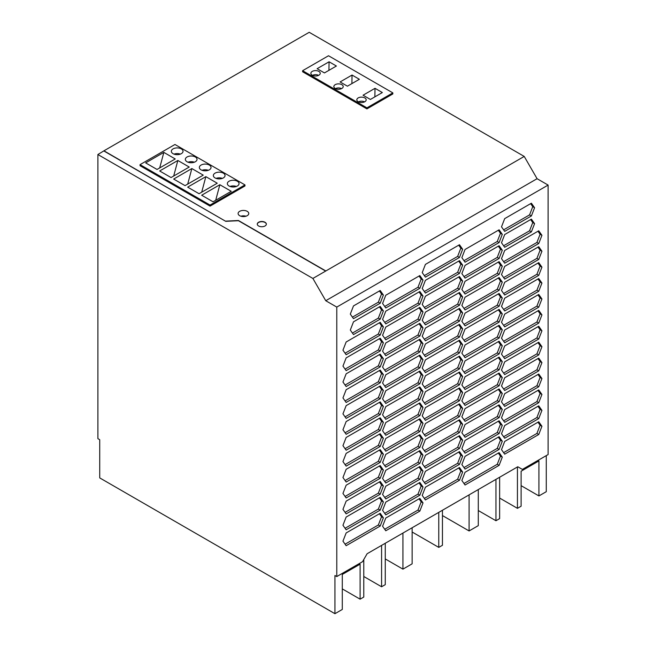 <?xml version="1.0" encoding="UTF-8"?>
<svg xmlns="http://www.w3.org/2000/svg" width="646" height="646" viewBox="0 0 646 646"><rect width="100%" height="100%" fill="white"/><g stroke="black" fill="none" stroke-linecap="round" stroke-linejoin="round"><path stroke-width="0.97" d="M163.842 152.391L175.236 158.964L157.051 169.462L145.657 162.889L163.842 152.391L159.691 167.936M177.844 160.474L189.238 167.048L171.053 177.553L159.659 170.972L177.844 160.474L173.701 176.027M173.047 153.675A5.846 3.375 0 0 0 179.362 154.418A5.846 3.375 0 0 0 183.028 151.366A5.846 3.375 0 0 0 181.316 148.895A5.846 3.375 0 0 0 174.856 148.184A5.846 3.375 0 0 0 171.343 151.398A5.846 3.375 0 0 0 173.047 153.675M217.242 183.222L199.057 193.719L187.663 187.138L205.848 176.641L217.242 183.222M140.045 164.641L140.045 165.699L210.063 206.122L210.063 205.065L140.045 164.641L174.961 144.486L244.971 184.909L244.971 185.967L210.063 206.122M103.958 150.809L309.216 32.3L524.221 156.429L312.89 278.442L325.754 300.721L336.784 307.084L336.784 576.563L334.943 575.505L334.943 613.7L99.726 477.903L99.726 439.708L97.893 438.642L97.893 154.523L103.958 150.809L225.753 221.336L238.439 220.714L325.657 271.07M520.547 468.35L517.785 466.759L522.38 469.408L548.107 454.558L548.107 185.079L537.084 178.708L524.221 156.429M499.633 498.058L517.438 508.337L521.112 506.214L521.112 471.209L538.917 460.921L538.917 495.934L546.274 491.695L546.274 455.616M324.454 72.925L317.121 68.694L329.072 61.79L336.405 66.021L324.454 72.925M374.866 96.86L375.011 88.316L382.343 92.548L370.392 99.452L363.06 95.212L375.011 88.316M215.061 177.925A5.846 3.375 0 0 0 221.368 178.667A5.846 3.375 0 0 0 225.042 175.615A5.846 3.375 0 0 0 223.33 173.152A5.846 3.375 0 0 0 216.862 172.442A5.846 3.375 0 0 0 213.35 175.655A5.846 3.375 0 0 0 215.061 177.925M237.332 181.235A5.846 3.375 0 0 0 230.864 180.525A5.846 3.375 0 0 0 227.352 183.739A5.846 3.375 0 0 0 229.064 186.008A5.846 3.375 0 0 0 235.37 186.759A5.846 3.375 0 0 0 239.044 183.698A5.846 3.375 0 0 0 237.332 181.235M236.363 186.46A5.846 3.375 0 0 0 230.033 186.46M328.515 55.75L392.833 92.879L366.92 107.842L302.603 70.705L328.515 55.75M352.038 75.049L359.37 79.288L347.419 86.184L340.087 81.953L352.038 75.049L351.9 83.6M358.191 101.737A4.675 2.697 0 0 0 363.238 102.334A4.675 2.697 0 0 0 366.177 99.888A4.675 2.697 0 0 0 364.804 97.917A4.675 2.697 0 0 0 359.636 97.352A4.675 2.697 0 0 0 356.826 99.92A4.675 2.697 0 0 0 358.191 101.737M335.217 88.478A4.675 2.697 0 0 0 340.264 89.075A4.675 2.697 0 0 0 343.204 86.629A4.675 2.697 0 0 0 341.839 84.658A4.675 2.697 0 0 0 336.663 84.093A4.675 2.697 0 0 0 333.853 86.661A4.675 2.697 0 0 0 335.217 88.478M312.252 75.219A4.675 2.697 0 0 0 317.299 75.816A4.675 2.697 0 0 0 320.23 73.369A4.675 2.697 0 0 0 318.866 71.399A4.675 2.697 0 0 0 313.698 70.826A4.675 2.697 0 0 0 310.879 73.394A4.675 2.697 0 0 0 312.252 75.219M201.059 169.841A5.846 3.375 0 0 0 207.366 170.584A5.846 3.375 0 0 0 211.032 167.532A5.846 3.375 0 0 0 209.328 165.069A5.846 3.375 0 0 0 202.86 164.359A5.846 3.375 0 0 0 199.348 167.564A5.846 3.375 0 0 0 201.059 169.841M364.57 101.866A4.675 2.697 -0 0 0 358.425 101.866M302.603 70.705L302.603 71.771L366.92 108.899L366.92 107.842M244.971 184.909L210.063 205.065M191.846 168.558L203.24 175.139L185.055 185.636L173.661 179.055L191.846 168.558L187.703 184.11M318.631 75.34A4.675 2.697 -0 0 0 312.486 75.34M219.85 184.724L231.244 191.305L213.059 201.802L201.665 195.229L219.85 184.724L215.707 200.276M187.049 161.758A5.846 3.375 0 0 0 193.364 162.501A5.846 3.375 0 0 0 197.03 159.449A5.846 3.375 0 0 0 195.318 156.978A5.846 3.375 0 0 0 188.858 156.275A5.846 3.375 0 0 0 185.345 159.481A5.846 3.375 0 0 0 187.049 161.758M341.597 88.607A4.675 2.697 -0 0 0 335.46 88.607M103.958 151.019L225.753 221.336M328.927 70.341L329.072 61.79M194.357 162.211A5.846 3.375 0 0 0 188.018 162.211M366.92 108.899L392.833 93.945L392.833 92.879M312.89 278.442L97.893 154.523M205.848 176.641L201.705 192.193M222.361 178.377A5.846 3.375 0 0 0 216.022 178.377M225.753 221.126L238.439 220.504L325.842 270.965M239.666 215.683A5.329 3.077 180 0 1 238.108 213.503A5.329 3.077 180 0 1 241.394 210.669A5.329 3.077 180 0 1 247.2 211.331A5.329 3.077 180 0 1 248.758 213.503A5.329 3.077 180 0 1 245.472 216.353A5.329 3.077 180 0 1 239.666 215.683M265.022 222.264A4.546 2.624 180 0 1 266.354 224.122A4.546 2.624 180 0 1 263.544 226.544A4.546 2.624 180 0 1 258.594 225.971A4.546 2.624 180 0 1 257.261 224.122A4.546 2.624 180 0 1 260.063 221.691A4.546 2.624 180 0 1 265.022 222.264L265.022 222.474A4.546 2.624 180 0 1 266.346 224.146M180.355 154.119A5.846 3.375 0 0 0 174.016 154.119M208.359 170.294A5.846 3.375 0 0 0 202.02 170.294M517.438 466.961L517.438 508.337M363.779 559.517L363.779 597.057L360.105 599.173L360.105 564.168L342.291 574.447L342.291 609.453L334.943 613.7M381.584 545.394L381.584 586.77L385.258 584.654L385.258 543.27M402.934 533.063L402.934 569.142L412.132 563.829L412.132 527.758M438.771 512.375L438.771 547.388L442.445 545.272L442.445 510.259M469.093 494.868L469.093 530.947L478.282 525.642L478.282 489.571M495.958 479.364L495.958 520.741L499.633 518.617L499.633 477.241M363.779 576.49L381.584 586.77M342.291 588.894L360.105 599.173M402.934 569.142L385.258 558.935M469.093 530.947L442.445 515.565M438.771 547.388L412.132 532.013M478.282 510.534L495.958 520.741M517.785 466.759L367.106 553.751L362.511 561.713L336.784 576.563M548.107 185.079L336.784 307.084M346.143 434.298L380.203 414.635L383.385 406.431L380.203 401.901L346.143 421.572L342.953 429.776L346.143 434.298M541.937 378.548L538.748 374.026L504.688 393.689L501.506 401.893L504.688 406.423L538.748 386.752L541.937 378.548L540.096 377.49L537.973 374.47M538.748 405.85L504.688 425.52L501.506 433.724L504.688 438.246L538.748 418.584L541.937 410.38L538.748 405.85M465.047 373.606L499.108 353.943L502.289 345.739L499.108 341.209L465.047 360.88L461.866 369.076L465.047 373.606M499.108 277.554L465.047 297.217L461.866 305.421L465.047 309.951L499.108 290.288L502.289 282.084L499.108 277.554M380.203 462.375L383.385 454.178L380.203 449.648L346.143 469.311L342.953 477.515L346.143 482.045L380.203 462.375L378.362 461.317L381.544 453.112L379.428 450.092M385.775 435.291L419.835 415.628L423.017 407.424L419.835 402.894L385.775 422.557L382.585 430.761L385.775 435.291M459.476 432.521L462.657 424.317L459.476 419.795L425.415 439.458L422.234 447.662L425.415 452.192L459.476 432.521L457.643 431.463L460.824 423.259L458.7 420.239M459.476 451.619L425.415 471.289L422.234 479.493L425.415 484.015L459.476 464.353L462.657 456.149L459.476 451.619M459.476 403.879L425.415 423.542L422.234 431.746L425.415 436.276L459.476 416.605L462.657 408.409L459.476 403.879M385.775 371.636L419.835 351.965L423.017 343.761L419.835 339.239L385.775 358.901L382.585 367.106L385.775 371.636M346.143 373.824L342.953 382.028L346.143 386.558L380.203 366.896L383.385 358.691L380.203 354.161L346.143 373.824M459.476 289.295L462.657 281.091L459.476 276.561L425.415 296.231L422.234 304.436L425.415 308.958L459.476 289.295L457.643 288.237L460.824 280.033L458.7 277.013M425.415 277.134L459.476 257.463L462.657 249.259L459.476 244.737L425.415 264.4L422.234 272.604L425.415 277.134M380.203 465.564L346.143 485.227L342.953 493.431L346.143 497.961L380.203 478.29L383.385 470.086L380.203 465.564M504.688 218.631L501.506 226.835L504.688 231.365L531.4 215.942L534.581 207.737L531.4 203.207L504.688 218.631M465.047 405.438L499.108 385.767L502.289 377.571L499.108 373.041L465.047 392.703L461.866 400.908L465.047 405.438M385.775 514.862L419.835 495.199L423.017 486.995L419.835 482.465L385.775 502.128L382.585 510.332L385.775 514.862M499.108 245.722L465.047 265.393L461.866 273.597L465.047 278.119L499.108 258.457L502.289 250.252L499.108 245.722M425.415 391.718L422.234 399.914L425.415 404.444L459.476 384.782L462.657 376.578L459.476 372.048L425.415 391.718M419.835 463.368L423.017 455.164L419.835 450.633L385.775 470.304L382.585 478.508L385.775 483.03L419.835 463.368L417.994 462.31L421.176 454.106L419.06 451.086M383.385 501.918L380.203 497.388L346.143 517.058L342.953 525.263L346.143 529.785L380.203 510.122L383.385 501.918L381.544 500.86L379.428 497.84M353.491 318.656L380.203 303.232L383.385 295.028L380.203 290.506L353.491 305.921L350.31 314.126L353.491 318.656M425.415 280.316L422.234 288.52L425.415 293.05L459.476 273.379L462.657 265.175L459.476 260.653L425.415 280.316M419.835 399.712L423.017 391.508L419.835 386.978L385.775 406.649L382.585 414.845L385.775 419.375L419.835 399.712L417.994 398.647L421.176 390.45L419.06 387.43M538.748 354.929L541.937 346.724L538.748 342.194L504.688 361.857L501.506 370.061L504.688 374.591L538.748 354.929L536.915 353.863L540.096 345.658L537.973 342.646M385.775 467.123L419.835 447.452L423.017 439.248L419.835 434.726L385.775 454.388L382.585 462.593L385.775 467.123M465.047 341.782L499.108 322.112L502.289 313.908L499.108 309.386L465.047 329.048L461.866 337.252L465.047 341.782M419.835 371.062L385.775 390.733L382.585 398.937L385.775 403.459L419.835 383.797L423.017 375.592L419.835 371.062M504.688 234.546L501.506 242.751L504.688 247.281L531.4 231.857L534.581 223.653L531.4 219.123L504.688 234.546M459.476 305.211L462.657 297.007L459.476 292.476L425.415 312.139L422.234 320.343L425.415 324.873L459.476 305.211L457.643 304.145L460.824 295.949L458.7 292.929M504.688 422.339L538.748 402.668L541.937 394.464L538.748 389.934L504.688 409.604L501.506 417.809L504.688 422.339M346.143 418.39L380.203 398.719L383.385 390.515L380.203 385.993L346.143 405.656L342.953 413.86L346.143 418.39M465.047 472.274L461.866 480.479L465.047 485.009L499.108 465.346L502.289 457.142L499.108 452.612L465.047 472.274M541.937 426.295L538.748 421.765L504.688 441.428L501.506 449.632L504.688 454.162L538.748 434.5L541.937 426.295L540.096 425.23L537.973 422.218M465.047 262.203L499.108 242.541L502.289 234.337L499.108 229.806L465.047 249.477L461.866 257.681L465.047 262.203M499.108 404.864L465.047 424.535L461.866 432.739L465.047 437.261L499.108 417.599L502.289 409.394L499.108 404.864M380.203 417.817L346.143 437.487L342.953 445.683L346.143 450.214L380.203 430.551L383.385 422.347L380.203 417.817M462.657 312.922L459.476 308.392L425.415 328.055L422.234 336.259L425.415 340.789L459.476 321.127L462.657 312.922L460.824 311.856L458.7 308.836M504.688 342.76L538.748 323.097L541.937 314.893L538.748 310.363L504.688 330.033L501.506 338.238L504.688 342.76M380.203 319.148L383.385 310.944L380.203 306.414L353.491 321.837L350.31 330.041L353.491 334.571L380.203 319.148L378.362 318.09L381.544 309.886L379.428 306.866M538.748 246.707L504.688 266.378L501.506 274.574L504.688 279.104L538.748 259.442L541.937 251.237L538.748 246.707M385.775 342.986L382.585 351.19L385.775 355.72L419.835 336.057L423.017 327.853L419.835 323.323L385.775 342.986M425.415 356.705L459.476 337.034L462.657 328.838L459.476 324.308L425.415 343.971L422.234 352.175L425.415 356.705M346.143 513.869L380.203 494.206L383.385 486.002L380.203 481.472L346.143 501.143L342.953 509.347L346.143 513.869M346.143 453.395L342.953 461.599L346.143 466.129L380.203 446.467L383.385 438.263L380.203 433.732L346.143 453.395M504.688 310.936L538.748 291.265L541.937 283.069L538.748 278.539L504.688 298.202L501.506 306.406L504.688 310.936M459.476 400.698L462.657 392.493L459.476 387.963L425.415 407.626L422.234 415.83L425.415 420.36L459.476 400.698L457.643 399.632L460.824 391.428L458.7 388.416M346.143 354.727L380.203 335.064L383.385 326.86L380.203 322.33L346.143 342L342.953 350.205L346.143 354.727M502.289 425.31L499.108 420.78L465.047 440.451L461.866 448.655L465.047 453.177L499.108 433.514L502.289 425.31L500.456 424.252L498.332 421.232M423.017 311.937L419.835 307.407L385.775 327.07L382.585 335.274L385.775 339.804L419.835 320.141L423.017 311.937L421.176 310.871L419.06 307.859M346.143 402.474L380.203 382.803L383.385 374.607L380.203 370.077L346.143 389.74L342.953 397.944L346.143 402.474M504.688 263.188L538.748 243.526L541.937 235.322L538.748 230.792L504.688 250.462L501.506 258.666L504.688 263.188M499.108 306.196L502.289 298L499.108 293.47L465.047 313.132L461.866 321.337L465.047 325.867L499.108 306.196L497.275 305.138L500.456 296.934L498.332 293.914M385.775 295.246L382.585 303.45L385.775 307.972L419.835 288.31L423.017 280.106L419.835 275.576L385.775 295.246M541.937 298.977L538.748 294.455L504.688 314.118L501.506 322.322L504.688 326.852L538.748 307.181L541.937 298.977L540.096 297.919L537.973 294.899M419.835 431.536L423.017 423.34L419.835 418.81L385.775 438.473L382.585 446.677L385.775 451.207L419.835 431.536L417.994 430.478L421.176 422.274L419.06 419.254M423.017 502.911L419.835 498.381L385.775 518.044L382.585 526.248L385.775 530.778L419.835 511.115L423.017 502.911L421.176 501.845L419.06 498.825M385.775 486.22L382.585 494.416L385.775 498.946L419.835 479.284L423.017 471.079L419.835 466.549L385.775 486.22M380.203 338.246L346.143 357.908L342.953 366.112L346.143 370.642L380.203 350.98L383.385 342.776L380.203 338.246M425.415 388.529L459.476 368.866L462.657 360.662L459.476 356.132L425.415 375.802L422.234 384.007L425.415 388.529M504.688 358.675L538.748 339.013L541.937 330.809L538.748 326.278L504.688 345.949L501.506 354.145L504.688 358.675M425.415 499.931L459.476 480.269L462.657 472.065L459.476 467.534L425.415 487.197L422.234 495.401L425.415 499.931M385.775 374.817L382.585 383.021L385.775 387.552L419.835 367.881L423.017 359.677L419.835 355.155L385.775 374.817M502.289 393.479L499.108 388.957L465.047 408.619L461.866 416.823L465.047 421.353L499.108 401.683L502.289 393.479L500.456 392.421L498.332 389.401M346.143 545.7L380.203 526.038L383.385 517.834L380.203 513.304L346.143 532.966L342.953 541.17L346.143 545.7M462.657 344.746L459.476 340.224L425.415 359.887L422.234 368.091L425.415 372.621L459.476 352.95L462.657 344.746L460.824 343.688L458.7 340.668M465.047 456.359L461.866 464.563L465.047 469.093L499.108 449.43L502.289 441.226L499.108 436.696L465.047 456.359M465.047 344.964L461.866 353.168L465.047 357.69L499.108 338.028L502.289 329.823L499.108 325.293L465.047 344.964M425.415 455.373L422.234 463.578L425.415 468.1L459.476 448.437L462.657 440.233L459.476 435.703L425.415 455.373M504.688 295.02L538.748 275.358L541.937 267.153L538.748 262.623L504.688 282.286L501.506 290.49L504.688 295.02M465.047 389.522L499.108 369.859L502.289 361.655L499.108 357.125L465.047 376.788L461.866 384.992L465.047 389.522M385.775 323.888L419.835 304.226L423.017 296.021L419.835 291.491L385.775 311.162L382.585 319.366L385.775 323.888M504.688 377.773L501.506 385.977L504.688 390.507L538.748 370.844L541.937 362.64L538.748 358.11L504.688 377.773M502.289 266.168L499.108 261.638L465.047 281.301L461.866 289.505L465.047 294.035L499.108 274.372L502.289 266.168L500.456 265.102L498.332 262.09M537.084 178.708L325.754 300.721M240.893 216.216A5.329 3.077 180 0 1 245.965 216.216M257.261 224.227A4.546 2.624 180 0 1 260.152 221.885A4.546 2.624 180 0 1 265.022 222.474M345.077 432.788L378.362 413.577L381.544 405.373L379.428 402.353M380.203 414.635L378.362 413.577M383.385 406.431L381.544 405.373M503.63 404.913L536.915 385.694L540.096 377.49M538.748 386.752L536.915 385.694M503.63 436.736L536.915 417.526L540.096 409.322L537.973 406.302M538.748 418.584L536.915 417.526M541.937 410.38L540.096 409.322M463.981 372.096L497.275 352.877L500.456 344.681L498.332 341.661M499.108 353.943L497.275 352.877M502.289 345.739L500.456 344.681M463.981 308.441L497.275 289.222L500.456 281.018L498.332 277.998M499.108 290.288L497.275 289.222M502.289 282.084L500.456 281.018M345.077 480.535L378.362 461.317M383.385 454.178L381.544 453.112M384.709 433.781L417.994 414.562L421.176 406.358L419.06 403.346M419.835 415.628L417.994 414.562M423.017 407.424L421.176 406.358M424.349 450.682L457.643 431.463M462.657 424.317L460.824 423.259M424.349 482.505L457.643 463.295L460.824 455.091L458.7 452.071M459.476 464.353L457.643 463.295M462.657 456.149L460.824 455.091M424.349 434.766L457.643 415.548L460.824 407.343L458.7 404.323M459.476 416.605L457.643 415.548M462.657 408.409L460.824 407.343M384.709 370.126L417.994 350.907L421.176 342.703L419.06 339.683M419.835 351.965L417.994 350.907M423.017 343.761L421.176 342.703M345.077 385.048L378.362 365.83L381.544 357.626L379.428 354.606M380.203 366.896L378.362 365.83M383.385 358.691L381.544 357.626M424.349 307.448L457.643 288.237M462.657 281.091L460.824 280.033M424.349 275.624L457.643 256.405L460.824 248.201L458.7 245.181M459.476 257.463L457.643 256.405M462.657 249.259L460.824 248.201M345.077 496.451L378.362 477.233L381.544 469.028L379.428 466.008M380.203 478.29L378.362 477.233M383.385 470.086L381.544 469.028M503.63 229.855L529.567 214.884L532.748 206.68L530.624 203.66M531.4 215.942L529.567 214.884M534.581 207.737L532.748 206.68M463.981 403.928L497.275 384.709L500.456 376.505L498.332 373.485M499.108 385.767L497.275 384.709M502.289 377.571L500.456 376.505M384.709 513.352L417.994 494.133L421.176 485.929L419.06 482.917M419.835 495.199L417.994 494.133M423.017 486.995L421.176 485.929M463.981 276.609L497.275 257.399L500.456 249.195L498.332 246.174M499.108 258.457L497.275 257.399M502.289 250.252L500.456 249.195M424.349 402.934L457.643 383.716L460.824 375.52L458.7 372.5M459.476 384.782L457.643 383.716M462.657 376.578L460.824 375.52M384.709 481.528L417.994 462.31M423.017 455.164L421.176 454.106M345.077 528.275L378.362 509.064L381.544 500.86M380.203 510.122L378.362 509.064M352.425 317.146L378.362 302.175L381.544 293.97L379.428 290.95M380.203 303.232L378.362 302.175M383.385 295.028L381.544 293.97M424.349 291.54L457.643 272.321L460.824 264.117L458.7 261.097M459.476 273.379L457.643 272.321M462.657 265.175L460.824 264.117M384.709 417.865L417.994 398.647M423.017 391.508L421.176 390.45M503.63 373.081L536.915 353.863M541.937 346.724L540.096 345.658M384.709 465.613L417.994 446.394L421.176 438.19L419.06 435.17M419.835 447.452L417.994 446.394M423.017 439.248L421.176 438.19M463.981 340.272L497.275 321.054L500.456 312.85L498.332 309.83M499.108 322.112L497.275 321.054M502.289 313.908L500.456 312.85M384.709 401.949L417.994 382.739L421.176 374.535L419.06 371.515M419.835 383.797L417.994 382.739M423.017 375.592L421.176 374.535M503.63 245.771L529.567 230.792L532.748 222.587L530.624 219.575M531.4 231.857L529.567 230.792M534.581 223.653L532.748 222.587M424.349 323.363L457.643 304.145M462.657 297.007L460.824 295.949M503.63 420.829L536.915 401.61L540.096 393.406L537.973 390.386M538.748 402.668L536.915 401.61M541.937 394.464L540.096 393.406M345.077 416.88L378.362 397.661L381.544 389.457L379.428 386.437M380.203 398.719L378.362 397.661M383.385 390.515L381.544 389.457M463.981 483.499L497.275 464.28L500.456 456.076L498.332 453.056M499.108 465.346L497.275 464.28M502.289 457.142L500.456 456.076M503.63 452.652L536.915 433.434L540.096 425.23M538.748 434.5L536.915 433.434M463.981 260.701L497.275 241.483L500.456 233.279L498.332 230.259M499.108 242.541L497.275 241.483M502.289 234.337L500.456 233.279M463.981 435.759L497.275 416.541L500.456 408.337L498.332 405.317M499.108 417.599L497.275 416.541M502.289 409.394L500.456 408.337M345.077 448.704L378.362 429.485L381.544 421.289L379.428 418.269M380.203 430.551L378.362 429.485M383.385 422.347L381.544 421.289M424.349 339.279L457.643 320.061L460.824 311.856M459.476 321.127L457.643 320.061M503.63 341.258L536.915 322.039L540.096 313.835L537.973 310.815M538.748 323.097L536.915 322.039M541.937 314.893L540.096 313.835M352.425 333.061L378.362 318.09M383.385 310.944L381.544 309.886M503.63 277.594L536.915 258.376L540.096 250.18L537.973 247.16M538.748 259.442L536.915 258.376M541.937 251.237L540.096 250.18M384.709 354.21L417.994 334.991L421.176 326.787L419.06 323.767M419.835 336.057L417.994 334.991M423.017 327.853L421.176 326.787M424.349 355.195L457.643 335.977L460.824 327.772L458.7 324.752M459.476 337.034L457.643 335.977M462.657 328.838L460.824 327.772M345.077 512.367L378.362 493.148L381.544 484.944L379.428 481.924M380.203 494.206L378.362 493.148M383.385 486.002L381.544 484.944M345.077 464.619L378.362 445.401L381.544 437.197L379.428 434.185M380.203 446.467L378.362 445.401M383.385 438.263L381.544 437.197M503.63 309.426L536.915 290.207L540.096 282.003L537.973 278.983M538.748 291.265L536.915 290.207M541.937 283.069L540.096 282.003M424.349 418.85L457.643 399.632M462.657 392.493L460.824 391.428M345.077 353.217L378.362 334.006L381.544 325.802L379.428 322.782M380.203 335.064L378.362 334.006M383.385 326.86L381.544 325.802M463.981 451.667L497.275 432.457L500.456 424.252M499.108 433.514L497.275 432.457M384.709 338.294L417.994 319.076L421.176 310.871M419.835 320.141L417.994 319.076M345.077 400.964L378.362 381.746L381.544 373.541L379.428 370.521M380.203 382.803L378.362 381.746M383.385 374.607L381.544 373.541M503.63 261.678L536.915 242.468L540.096 234.264L537.973 231.244M538.748 243.526L536.915 242.468M541.937 235.322L540.096 234.264M463.981 324.357L497.275 305.138M502.289 298L500.456 296.934M384.709 306.47L417.994 287.252L421.176 279.048L419.06 276.028M419.835 288.31L417.994 287.252M423.017 280.106L421.176 279.048M503.63 325.342L536.915 306.123L540.096 297.919M538.748 307.181L536.915 306.123M384.709 449.697L417.994 430.478M423.017 423.34L421.176 422.274M384.709 529.268L417.994 510.049L421.176 501.845M419.835 511.115L417.994 510.049M384.709 497.436L417.994 478.218L421.176 470.022L419.06 467.001M419.835 479.284L417.994 478.218M423.017 471.079L421.176 470.022M345.077 369.132L378.362 349.914L381.544 341.71L379.428 338.698M380.203 350.98L378.362 349.914M383.385 342.776L381.544 341.71M424.349 387.019L457.643 367.808L460.824 359.604L458.7 356.584M459.476 368.866L457.643 367.808M462.657 360.662L460.824 359.604M503.63 357.165L536.915 337.947L540.096 329.751L537.973 326.731M538.748 339.013L536.915 337.947M541.937 330.809L540.096 329.751M424.349 498.421L457.643 479.203L460.824 470.999L458.7 467.987M459.476 480.269L457.643 479.203M462.657 472.065L460.824 470.999M384.709 386.042L417.994 366.823L421.176 358.619L419.06 355.599M419.835 367.881L417.994 366.823M423.017 359.677L421.176 358.619M463.981 419.843L497.275 400.625L500.456 392.421M499.108 401.683L497.275 400.625M345.077 544.19L378.362 524.972L381.544 516.768L379.428 513.756M380.203 526.038L378.362 524.972M383.385 517.834L381.544 516.768M424.349 371.111L457.643 351.892L460.824 343.688M459.476 352.95L457.643 351.892M463.981 467.583L497.275 448.364L500.456 440.16L498.332 437.148M499.108 449.43L497.275 448.364M502.289 441.226L500.456 440.16M463.981 356.18L497.275 336.97L500.456 328.766L498.332 325.745M499.108 338.028L497.275 336.97M502.289 329.823L500.456 328.766M424.349 466.598L457.643 447.379L460.824 439.175L458.7 436.155M459.476 448.437L457.643 447.379M462.657 440.233L460.824 439.175M503.63 293.51L536.915 274.292L540.096 266.087L537.973 263.067M538.748 275.358L536.915 274.292M541.937 267.153L540.096 266.087M463.981 388.012L497.275 368.793L500.456 360.589L498.332 357.577M499.108 369.859L497.275 368.793M502.289 361.655L500.456 360.589M384.709 322.378L417.994 303.168L421.176 294.964L419.06 291.944M419.835 304.226L417.994 303.168M423.017 296.021L421.176 294.964M503.63 388.997L536.915 369.778L540.096 361.574L537.973 358.554M538.748 370.844L536.915 369.778M541.937 362.64L540.096 361.574M463.981 292.525L497.275 273.306L500.456 265.102M499.108 274.372L497.275 273.306M521.112 485.655L538.917 495.934"/></g></svg>

